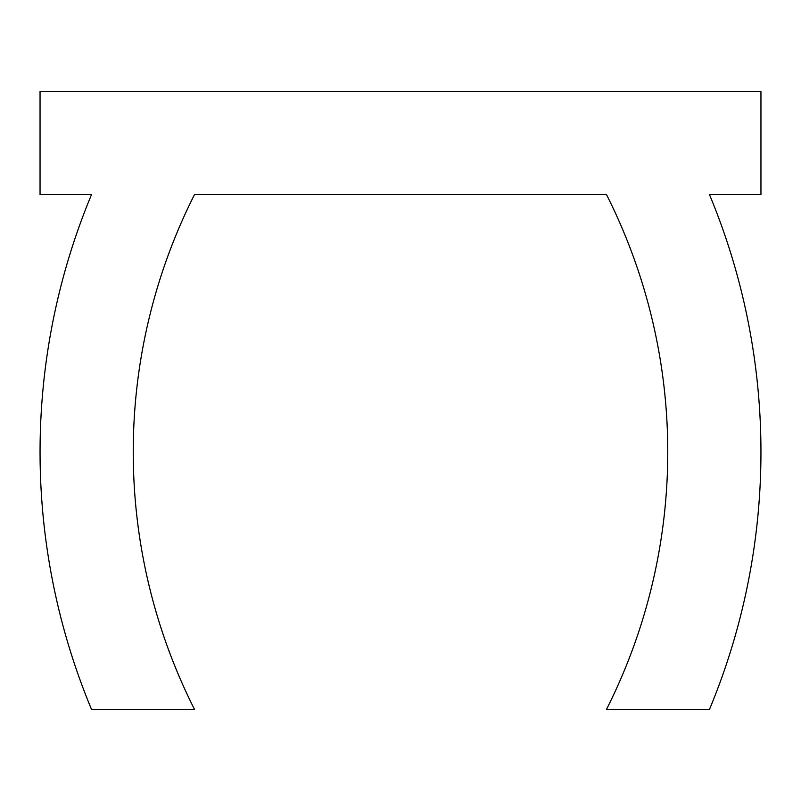 <?xml version="1.0" encoding="UTF-8"?>
<svg xmlns="http://www.w3.org/2000/svg" width="801" height="801" viewBox="0 0 801 801"><rect width="100%" height="100%" fill="white"/><g stroke="black" fill="none" stroke-linecap="round" stroke-linejoin="round"><path stroke-width="1.2" d="M760.95 194.533L760.95 91.544L40.05 91.544L40.05 194.533L91.544 194.533A669.406 669.406 0 0 0 91.544 709.456L194.533 709.456A571.323 571.323 0 0 1 194.533 194.533L606.467 194.533A571.323 571.323 0 0 1 606.467 709.456L709.456 709.456A669.406 669.406 0 0 0 709.456 194.533L760.95 194.533"/></g></svg>
